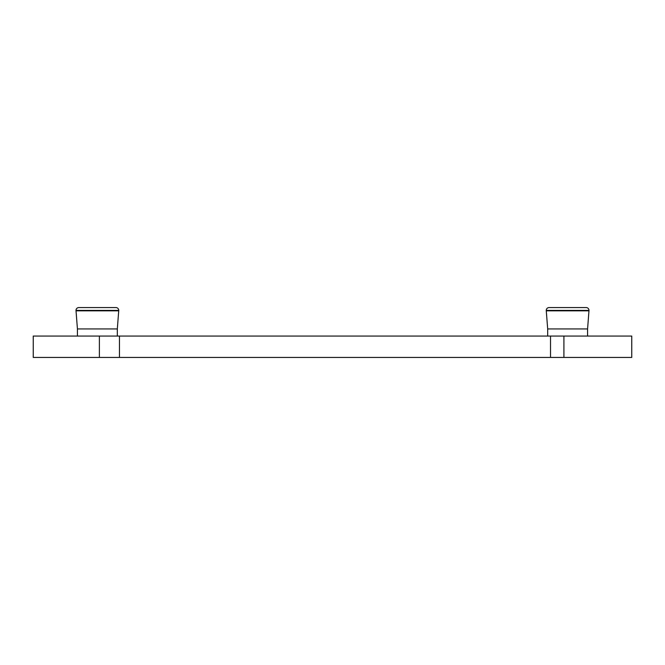 <?xml version="1.0" encoding="UTF-8"?>
<svg xmlns="http://www.w3.org/2000/svg" width="665" height="665" viewBox="0 0 665 665"><rect width="100%" height="100%" fill="white"/><g stroke="black" fill="none" stroke-linecap="round" stroke-linejoin="round"><path stroke-width="1" d="M563.912 336.066L631.75 336.066L631.75 357.438L33.25 357.438L33.25 336.066L563.912 336.066L563.912 357.438M76.001 310.414L118.752 310.414A2.851 2.851 0 0 0 115.901 307.562L78.852 307.562A2.851 2.851 0 0 0 76.001 310.414L77.423 328.934L117.323 328.934L117.323 336.066M77.423 328.934L77.423 336.066M118.752 310.414L117.323 328.934M118.752 310.829L76.001 310.829M546.248 310.414L588.999 310.414A2.851 2.851 0 0 0 586.148 307.562L549.099 307.562A2.851 2.851 0 0 0 546.248 310.414L547.677 328.934L587.577 328.934L587.577 336.066M547.677 328.934L547.677 336.066M588.999 310.414L587.577 328.934M588.999 310.829L546.248 310.829M99.384 336.066L99.384 357.438M119.467 357.438L119.467 336.066M550.52 336.066L550.52 357.438"/></g></svg>

